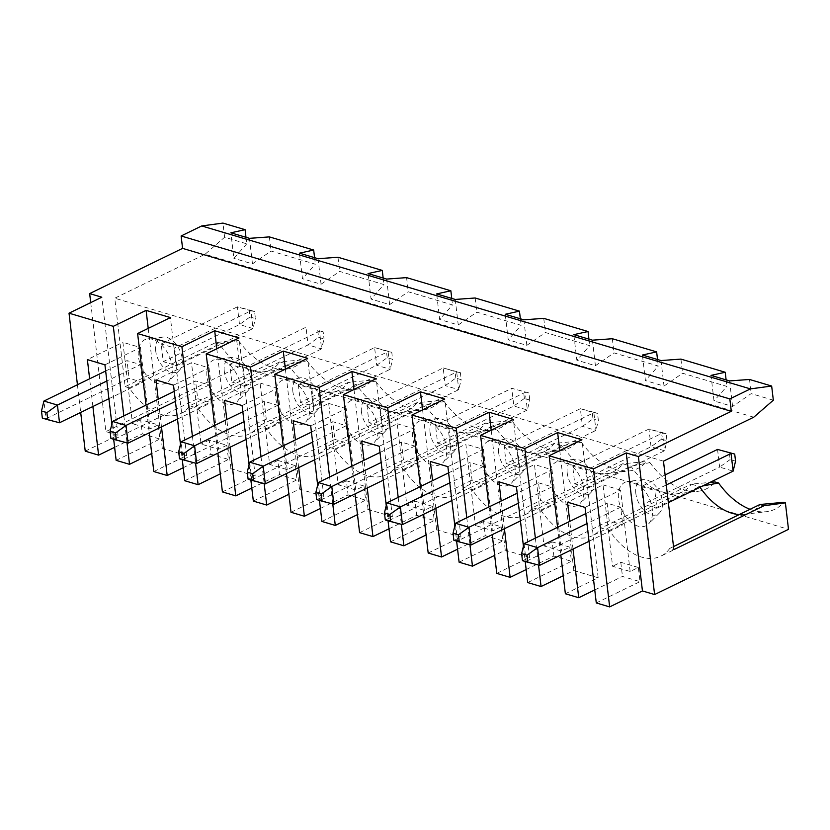 <?xml version="1.0" encoding="UTF-8"?>
<svg xmlns="http://www.w3.org/2000/svg" width="830" height="830" viewBox="0 0 830 830"><rect width="100%" height="100%" fill="white"/><g stroke="black" fill="none" stroke-linecap="round" stroke-linejoin="round"><path stroke-width="0.62" stroke-dasharray="4.15 3.11" d="M90.719 302.618L105.877 431.6L239.777 366.393L788.5 529.343M239.777 366.393L236.664 339.895L238.428 340.414A65.726 40.587 -116 0 0 286.423 369.101A65.726 40.587 -116 0 0 303.49 359.732L279.824 361.911L189.645 405.818L197.851 408.256A57.965 35.794 -116 0 0 249.259 433.955A57.965 35.794 -116 0 0 258.234 426.195L266.44 428.633A57.965 35.794 -116 0 0 317.849 454.321A57.965 35.794 -116 0 0 326.823 446.561L335.03 448.999A57.965 35.794 -116 0 0 386.438 474.698A57.965 35.794 -116 0 0 395.412 466.927L403.619 469.365A57.965 35.794 -116 0 0 455.027 495.064A57.965 35.794 -116 0 0 464.001 487.293L472.208 489.731A57.965 35.794 -116 0 0 523.616 515.43A57.965 35.794 -116 0 0 532.59 507.67L540.797 510.108A57.965 35.794 -116 0 0 592.205 535.796A57.965 35.794 -116 0 0 601.179 528.036L609.386 530.474A57.965 35.794 -116 0 0 660.794 556.173A57.965 35.794 -116 0 0 669.769 548.402L673.877 549.626M197.851 408.256L288.031 364.349L307.027 360.791L303.49 359.732M307.027 360.791A65.726 40.587 -116 0 0 355.012 389.467A65.726 40.587 -116 0 0 372.079 380.109L348.413 382.277L258.234 426.195M266.44 428.633L356.62 384.715L375.617 381.157L372.079 380.109M375.617 381.157A65.726 40.587 -116 0 0 423.601 409.833A65.726 40.587 -116 0 0 440.668 400.475L417.002 402.654L326.823 446.561M335.03 448.999L425.209 405.092L444.206 401.523L440.668 400.475M444.206 401.523A65.726 40.587 -116 0 0 492.19 430.199A65.726 40.587 -116 0 0 509.257 420.841L485.592 423.02L395.412 466.927M403.619 469.365L493.798 425.458L512.795 421.889L509.257 420.841M512.795 421.889A65.726 40.587 -116 0 0 560.779 450.576A65.726 40.587 -116 0 0 577.846 441.207L554.181 443.386L464.001 487.293M472.208 489.731L562.387 445.824L581.384 442.266L577.846 441.207M581.384 442.266A65.726 40.587 -116 0 0 629.368 470.942A65.726 40.587 -116 0 0 646.435 461.584L622.77 463.752L532.59 507.67M540.797 510.108L630.976 466.19L649.973 462.632L646.435 461.584M649.973 462.632A65.726 40.587 -116 0 0 697.968 491.308A65.726 40.587 -116 0 0 715.024 481.95M750.081 509.298A65.726 40.587 -116 0 0 766.557 511.674A65.726 40.587 -116 0 0 783.624 502.316M265.278 483.859L251.77 479.854L334.853 439.402L332.778 421.713L346.276 425.717L348.361 443.407L334.853 439.402M314.684 459.81L348.361 443.407M249.695 462.165L251.77 479.854L248.097 479.201M346.276 425.717L312.599 442.12M773.332 400.195L751.181 393.627L732.6 406.451L714.008 400.932L711.009 375.399M753.764 417.21L205.041 254.26L114.758 298.219L125.154 386.676L215.333 342.759L236.664 339.895M245.981 237.297L246.749 243.823L224.608 237.245L205.041 254.26M246.749 243.823L233.884 258.348L230.885 232.815M249.467 238.335L252.465 263.867L233.884 258.348M252.465 263.867L271.057 251.044L315.338 264.189L302.473 278.714L299.474 253.181M318.056 258.701L321.054 284.233L302.473 278.714M321.054 284.233L339.646 271.41L383.927 284.565L371.062 299.08L368.064 273.558M386.656 279.077L389.654 304.6L371.062 299.08M389.654 304.6L408.236 291.776L452.516 304.932L439.651 319.457L436.653 293.924M455.245 299.443L458.243 324.976L439.651 319.457M458.243 324.976L476.825 312.153L521.115 325.298L508.24 339.823L505.242 314.29M523.834 319.809L526.832 345.342L508.24 339.823M526.832 345.342L545.414 332.519L589.705 345.664L576.829 360.189L573.831 334.656M592.423 340.175L595.421 365.708L576.829 360.189M595.421 365.708L614.003 352.885L658.294 366.04L645.418 380.555L642.42 355.033M661.012 360.552L664.01 386.075L645.418 380.555M664.01 386.075L682.592 373.251L726.883 386.407L714.008 400.932M663.481 461.169L114.758 298.219M224.608 237.245L222.948 223.094M125.154 386.676L129.262 387.89A57.965 35.794 -116 0 0 180.67 413.589A57.965 35.794 -116 0 0 189.645 405.818M226.476 403.961A24.153 14.919 64 0 1 207.593 380.223A24.153 14.919 64 0 1 216.371 359.245A24.153 14.919 64 0 1 237.287 375.316A24.153 14.919 64 0 1 237.038 401.699A24.153 14.919 64 0 1 226.476 403.961M157.887 383.585A24.153 14.919 64 0 1 139.004 359.857A24.153 14.919 64 0 1 147.782 338.868A24.153 14.919 64 0 1 168.698 354.95A24.153 14.919 64 0 1 168.449 381.333A24.153 14.919 64 0 1 157.887 383.585M363.665 444.693A24.153 14.919 64 0 1 344.772 420.966A24.153 14.919 64 0 1 353.549 399.977A24.153 14.919 64 0 1 374.475 416.048A24.153 14.919 64 0 1 374.216 442.432A24.153 14.919 64 0 1 363.665 444.693M638.021 526.168A24.153 14.919 64 0 1 619.128 502.441A24.153 14.919 64 0 1 627.905 481.452A24.153 14.919 64 0 1 648.832 497.523A24.153 14.919 64 0 1 648.583 523.906A24.153 14.919 64 0 1 638.021 526.168M569.432 505.802A24.153 14.919 64 0 1 550.539 482.064A24.153 14.919 64 0 1 559.316 461.086A24.153 14.919 64 0 1 580.243 477.157A24.153 14.919 64 0 1 579.994 503.54A24.153 14.919 64 0 1 569.432 505.802M500.843 485.436A24.153 14.919 64 0 1 481.95 461.698A24.153 14.919 64 0 1 490.727 440.72A24.153 14.919 64 0 1 511.654 456.791A24.153 14.919 64 0 1 511.405 483.174A24.153 14.919 64 0 1 500.843 485.436M432.254 465.059A24.153 14.919 64 0 1 413.361 441.332A24.153 14.919 64 0 1 422.138 420.343A24.153 14.919 64 0 1 443.064 436.424A24.153 14.919 64 0 1 442.815 462.808A24.153 14.919 64 0 1 432.254 465.059M295.075 424.327A24.153 14.919 64 0 1 276.183 400.589A24.153 14.919 64 0 1 284.96 379.611A24.153 14.919 64 0 1 305.886 395.682A24.153 14.919 64 0 1 305.627 422.065A24.153 14.919 64 0 1 295.075 424.327M129.262 387.89L219.442 343.983L215.333 342.759M238.428 340.414L219.442 343.983A57.965 35.794 -116 0 0 263.515 371.809A57.965 35.794 -116 0 0 270.85 369.682A57.965 35.794 -116 0 0 279.824 361.911L288.031 364.349A57.965 35.794 -116 0 0 332.104 392.175A57.965 35.794 -116 0 0 339.439 390.048A57.965 35.794 -116 0 0 348.413 382.277L356.62 384.715A57.965 35.794 -116 0 0 400.693 412.552A57.965 35.794 -116 0 0 408.028 410.414A57.965 35.794 -116 0 0 417.002 402.654L425.209 405.092A57.965 35.794 -116 0 0 469.282 432.918A57.965 35.794 -116 0 0 476.617 430.78A57.965 35.794 -116 0 0 485.592 423.02L493.798 425.458A57.965 35.794 -116 0 0 537.871 453.284A57.965 35.794 -116 0 0 545.206 451.157A57.965 35.794 -116 0 0 554.181 443.386L562.387 445.824A57.965 35.794 -116 0 0 606.46 473.65A57.965 35.794 -116 0 0 613.795 471.523A57.965 35.794 -116 0 0 622.77 463.752L630.976 466.19A57.965 35.794 -116 0 0 675.049 494.026A57.965 35.794 -116 0 0 682.385 491.889A57.965 35.794 -116 0 0 691.359 484.129L601.179 528.036M596.282 602.933L640.003 581.643L638.343 567.492L630.146 571.486L612.592 566.268L603.037 484.886L567.513 502.192M594.757 589.923L622.459 576.435L640.003 581.643M565.365 593.751L598.16 577.784L573.852 570.563L563.248 575.73M527.693 582.567L571.413 561.277L569.754 547.126L561.557 551.11L544.003 545.901L534.447 464.52L498.923 481.815M526.168 569.546L553.869 556.059L571.413 561.277M496.776 573.385L529.571 557.418L505.263 550.197L494.659 555.363M459.104 562.201L502.824 540.911L501.164 526.749L483.61 521.541L485.27 535.692L502.824 540.911M457.579 549.18L485.27 535.692M428.187 553.019L460.972 537.052L436.673 529.831L426.07 534.997M390.515 541.824L434.235 520.535L432.575 506.383L424.379 510.377L406.825 505.169L397.259 423.788L361.735 441.083M388.98 528.814L416.681 515.326L434.235 520.535M359.598 532.642L392.383 516.675L368.084 509.464L357.481 514.621M321.926 521.458L365.646 500.168L363.986 486.017L355.79 490.011L338.235 484.793L328.67 403.411L293.146 420.717M320.39 508.448L348.092 494.96L365.646 500.168M291.008 512.276L323.793 496.309L299.495 489.088L288.882 494.255M253.337 501.092L297.057 479.802L295.397 465.651L287.201 469.635L269.646 464.427L260.081 383.045L224.557 400.34M251.801 488.071L279.502 474.584L297.057 479.802M222.409 491.91L255.204 475.943L230.906 468.722L220.292 473.889M184.748 480.726L228.468 459.436L226.808 445.274L209.253 440.066L210.913 454.218L228.468 459.436M183.212 467.705L210.913 454.218M153.82 471.544L186.615 455.577L162.317 448.356L151.703 453.522M116.148 460.349L159.879 439.06L158.219 424.908L140.664 419.7L142.324 433.851L159.879 439.06M114.623 447.339L142.324 433.851M85.231 451.167L118.026 435.2L105.877 431.6M118.026 435.2L101.82 297.213M269.387 236.892L271.057 251.044M314.57 257.674L315.338 264.189M337.986 257.259L339.646 271.41M383.17 278.04L383.927 284.565M406.576 277.625L408.236 291.776M451.759 298.406L452.516 304.932M475.165 297.991L476.825 312.153M520.348 318.772L521.115 325.298M543.754 318.367L545.414 332.519M588.937 339.148L589.705 345.664M612.343 338.733L614.003 352.885M657.526 359.514L658.294 366.04M680.932 359.1L682.592 373.251M726.115 379.881L726.883 386.407M729.601 380.918L732.6 406.451M749.521 379.466L751.181 393.627M673.514 546.576L669.769 548.402M609.386 530.474L699.566 486.567A57.965 35.794 -116 0 0 700.022 487.241M739.333 514.538A57.965 35.794 -116 0 0 743.639 514.393A57.965 35.794 -116 0 0 750.984 512.255A57.965 35.794 -116 0 0 759.948 504.495M702.605 485.986L699.566 486.567L691.359 484.129L709.92 482.427M292.876 391.625A18.976 11.713 64 0 1 300.232 377.806A18.976 11.713 64 0 1 316.676 390.432A18.976 11.713 64 0 1 316.469 411.161A18.976 11.713 64 0 1 308.179 412.935A18.976 11.713 64 0 1 292.876 391.625M430.054 432.357A18.976 11.713 64 0 1 437.41 418.538A18.976 11.713 64 0 1 453.854 431.164A18.976 11.713 64 0 1 453.657 451.894A18.976 11.713 64 0 1 445.357 453.668A18.976 11.713 64 0 1 430.054 432.357M249.187 309.901L254.592 311.499L255.422 318.575L250.017 316.977L249.187 309.901L237.411 306.841L239.497 324.54L252.994 328.545L250.919 310.856L237.411 306.841L161.165 343.973L163.24 361.662L176.749 365.667L174.663 347.978L161.165 343.973M155.698 350.882A18.976 11.713 64 0 1 163.054 337.063A18.976 11.713 64 0 1 179.488 349.689A18.976 11.713 64 0 1 179.29 370.419A18.976 11.713 64 0 1 171.001 372.193A18.976 11.713 64 0 1 155.698 350.882M231.829 382.028L245.338 386.043L243.263 368.344L229.754 364.339L231.829 382.028L308.086 344.907L321.584 348.911L324.011 338.951L318.606 337.343L317.776 330.267L323.181 331.865L324.011 338.951M224.287 371.249A18.976 11.713 64 0 1 231.643 357.429A18.976 11.713 64 0 1 248.077 370.056A18.976 11.713 64 0 1 247.88 390.785A18.976 11.713 64 0 1 239.59 392.559A18.976 11.713 64 0 1 224.287 371.249M174.248 391.366L195.6 380.97L209.098 384.985L211.173 402.675L197.675 398.659L195.6 380.97M128.1 443.127L114.592 439.112L197.675 398.659M110.919 438.468L114.592 439.112L112.517 421.422M176.749 365.667L252.994 328.545L255.422 318.575M254.592 311.499L250.919 310.856L174.663 347.978M250.017 316.977L239.497 324.54L163.24 361.662M140.664 419.7L132.468 423.694L122.902 342.313L87.378 359.608M92.887 406.503L89.63 378.802M229.754 364.339L306 327.217L308.086 344.907L318.606 337.343M105.659 371L127.011 360.604L140.509 364.609L106.831 381.012M59.511 422.761L46.003 418.745L129.086 378.293L127.011 360.604M42.33 418.102L46.003 418.745L43.928 401.056M245.338 386.043L321.584 348.911L319.509 331.222L243.263 368.344M104.933 364.816L140.457 347.521L122.902 342.313M173.522 385.193L209.046 367.887L191.491 362.679L155.967 379.974M209.046 367.887L218.601 449.269L201.057 444.06L191.491 362.679M158.219 424.908L150.012 428.903L132.468 423.694M323.181 331.865L317.776 330.267M177.496 419.067L211.173 402.675M630.146 571.486L620.591 490.105L585.057 507.4M108.906 398.701L142.584 382.308L129.086 378.293M140.509 364.609L142.584 382.308M209.098 384.985L175.421 401.378M140.457 347.521L150.012 428.903M186.615 455.577L170.409 317.579M146.018 405.113L149.275 432.814M148.217 328.379L162.317 448.356M180.473 444.392L182.268 459.654M192.425 436.279L195.59 463.213M161.476 426.869L158.219 399.168M123.836 415.913L127 442.836M226.808 445.274L218.601 449.269M209.253 440.066L201.057 444.06M111.884 424.016L113.679 439.288M77.429 384.747L80.686 412.448M216.806 348.756L230.906 468.722M255.204 475.943L238.999 337.945M214.607 425.479L217.865 453.18M249.062 464.759L250.857 480.02M261.014 456.656L264.179 483.579M230.066 447.246L226.808 419.534M285.396 369.122L299.495 489.088M323.793 496.309L307.588 358.321M283.196 445.845L286.454 473.546M298.655 467.612L295.407 439.91M317.651 485.125L319.446 500.397M329.603 477.022L332.768 503.945M353.985 389.488L368.084 509.464M392.383 516.675L376.177 378.688M351.785 466.221L355.043 493.923M367.244 487.978L363.997 460.276M386.24 505.491L388.035 520.763M398.193 497.388L401.357 524.311M422.584 409.854L436.673 529.831M460.972 537.052L444.766 399.054M420.385 486.588L423.632 514.289M435.833 508.344L432.586 480.643M454.84 525.867L456.625 541.129M466.782 517.754L469.946 544.688M491.173 430.231L505.263 550.197M529.571 557.418L513.355 419.42M488.974 506.954L492.221 534.655M523.429 546.233L525.214 561.495M535.371 538.13L538.535 565.054M504.433 528.71L501.175 501.009M559.762 450.597L573.852 570.563M598.16 577.784L581.944 439.796M557.563 527.32L560.81 555.021M573.022 549.087L569.764 521.385M666.283 484.969L654.797 490.561L641.3 486.546L665.1 474.957M641.3 486.546L643.375 504.246L656.872 508.251L654.797 490.561M656.872 508.251L668.358 502.658M589.041 541.285L622.718 524.882L609.22 520.877L607.135 503.188L620.643 507.192L622.718 524.882M620.643 507.192L586.966 523.595M585.783 513.583L607.135 503.188M638.343 567.492L620.788 562.284L612.592 566.268M451.862 500.542L485.54 484.149L472.031 480.134L469.956 462.445L483.465 466.46L485.54 484.149M483.465 466.46L449.787 482.853M597.538 413.34L593.865 412.697L517.619 449.819L504.121 445.814L506.196 463.503L582.442 426.381L595.95 430.386L593.865 412.697L580.367 408.692L582.442 426.381L592.973 418.818L592.143 411.742L597.538 413.34L598.368 420.426L592.973 418.818M506.196 463.503L519.694 467.518L517.619 449.819M519.694 467.518L595.95 430.386L598.368 420.426M483.61 521.541L475.414 525.535L465.858 444.154L430.324 461.449M383.273 480.176L416.951 463.783L403.442 459.768L401.367 442.079L414.865 446.084L416.951 463.783M414.865 446.084L381.188 462.486M424.379 510.377L414.813 428.996L379.289 446.291M620.591 490.105L603.037 484.886M414.813 428.996L397.259 423.788M501.164 526.749L492.968 530.744L475.414 525.535M660.732 432.108L666.127 433.717L666.957 440.792L661.562 439.184L660.732 432.108L648.956 429.058L651.031 446.748L664.54 450.752L662.454 433.063L648.956 429.058L572.71 466.18L574.785 483.869L588.283 487.884L586.208 470.195L572.71 466.18M735.556 461.158L730.151 459.55L729.321 452.475M432.575 506.383L415.021 501.175L416.681 515.326M415.021 501.175L406.825 505.169M355.79 490.011L346.224 408.63L310.7 425.925M635.832 493.466A18.976 11.713 64 0 1 643.188 479.647A18.976 11.713 64 0 1 659.622 492.273A18.976 11.713 64 0 1 659.425 513.002A18.976 11.713 64 0 1 651.125 514.776A18.976 11.713 64 0 1 635.832 493.466M346.224 408.63L328.67 403.411M460.36 372.608L456.687 371.964L380.441 409.086L366.933 405.071L443.189 367.949L445.264 385.639L458.762 389.654L456.687 371.964L443.189 367.949L460.36 372.608L461.19 379.684L455.795 378.075L445.264 385.639L369.018 422.771L382.516 426.776L380.441 409.086M382.516 426.776L458.762 389.654L461.19 379.684M730.151 459.55L719.62 467.114L733.129 471.129M717.545 449.424L719.62 467.114L643.375 504.246M437.607 443.137L451.105 447.142L527.351 410.02L525.276 392.331L449.03 429.452L435.522 425.448L437.607 443.137L513.853 406.005L527.351 410.02L529.779 400.05L524.384 398.452L513.853 406.005L511.778 388.315L528.949 392.974L529.779 400.05M391.77 352.242L388.098 351.588L311.852 388.72L298.344 384.705L374.6 347.583L376.675 365.273L390.173 369.277L388.098 351.588L374.6 347.583L391.77 352.242L392.6 359.317L387.205 357.709L376.675 365.273L300.429 402.394L313.927 406.41L311.852 388.72M313.927 406.41L390.173 369.277L392.6 359.317M246.095 439.433L279.772 423.041L266.264 419.036L264.189 401.336L277.687 405.351L279.772 423.041M277.687 405.351L244.01 421.744M516.468 487.034L551.991 469.739L534.447 464.52M567.232 473.1A18.976 11.713 64 0 1 574.588 459.281A18.976 11.713 64 0 1 591.033 471.907A18.976 11.713 64 0 1 590.836 492.636A18.976 11.713 64 0 1 582.536 494.41A18.976 11.713 64 0 1 567.232 473.1M551.991 469.739L561.557 551.11M538.546 482.811L552.054 486.826L554.129 504.516L540.631 500.511L538.546 482.811L517.194 493.207M661.562 439.184L651.031 446.748L574.785 483.869M504.121 445.814L580.367 408.692L592.143 411.742M366.933 405.071L369.018 422.771M311.426 432.108L332.778 421.713M569.754 547.126L552.199 541.907L553.869 556.059M552.199 541.907L544.003 545.901M447.878 466.668L483.402 449.362L465.858 444.154M528.949 392.974L511.778 388.315L435.522 425.448M333.868 504.235L320.37 500.22L318.284 482.531M403.442 459.768L320.37 500.22L316.697 499.577M539.635 565.334L526.137 561.329L609.22 520.877M524.062 543.64L526.137 561.329L522.464 560.675M448.605 472.841L469.956 462.445M402.457 524.601L388.959 520.586L472.031 480.134M385.286 519.943L388.959 520.586L386.873 502.897M666.127 433.717L662.454 433.063L586.208 470.195M588.283 487.884L664.54 450.752L666.957 440.792M620.788 562.284L622.459 576.435M498.643 452.724A18.976 11.713 64 0 1 505.999 438.904A18.976 11.713 64 0 1 522.444 451.53A18.976 11.713 64 0 1 522.246 472.26A18.976 11.713 64 0 1 513.946 474.034A18.976 11.713 64 0 1 498.643 452.724M298.344 384.705L300.429 402.394M483.402 449.362L492.968 530.744M361.465 411.991A18.976 11.713 64 0 1 368.821 398.172A18.976 11.713 64 0 1 385.265 410.798A18.976 11.713 64 0 1 385.068 431.527A18.976 11.713 64 0 1 376.768 433.302A18.976 11.713 64 0 1 361.465 411.991M524.384 398.452L523.554 391.376M287.201 469.635L277.635 388.264L242.111 405.559M363.986 486.017L346.432 480.809L348.092 494.96M380.016 452.475L401.367 442.079M387.205 357.709L386.365 350.634M346.432 480.809L338.235 484.793M455.795 378.075L454.954 371M196.689 463.493L183.181 459.488L266.264 419.036M451.105 447.142L449.03 429.452M295.397 465.651L277.843 460.432L279.502 474.584M277.843 460.432L269.646 464.427M471.046 544.968L453.875 540.309M277.635 388.264L260.081 383.045M520.452 520.908L554.129 504.516M455.463 523.263L457.548 540.963L540.631 500.511M552.054 486.826L518.377 503.219M242.837 411.732L264.189 401.336M179.508 458.834L183.181 459.488L181.106 441.788M270.85 369.682L180.67 413.589M750.984 512.255L660.794 556.173M682.385 491.889L592.205 535.796M675.049 494.026L697.968 491.308M606.46 473.65L629.368 470.942M613.795 471.523L523.616 515.43M545.206 451.157L455.027 495.064M537.871 453.284L560.779 450.576M469.282 432.918L492.19 430.199M476.617 430.78L386.438 474.698M408.028 410.414L317.849 454.321M339.439 390.048L249.259 433.955M263.515 371.809L286.423 369.101M332.104 392.175L355.012 389.467M400.693 412.552L423.601 409.833M300.232 377.806L284.96 379.611M316.469 411.161L305.627 422.065M437.41 418.538L422.138 420.343M453.657 451.894L442.815 462.808M163.054 337.063L147.782 338.868M179.29 370.419L168.449 381.333M231.643 357.429L216.371 359.245M247.88 390.785L237.038 401.699M743.639 514.393L766.557 511.674M505.999 438.904L490.727 440.72M522.246 472.26L511.405 483.174M643.188 479.647L627.905 481.452M659.425 513.002L648.583 523.906M368.821 398.172L353.549 399.977M385.068 431.527L374.216 442.432M574.588 459.281L559.316 461.086M590.836 492.636L579.994 503.54"/><path stroke-width="1.25" d="M785.388 502.845L764.057 505.709L673.877 549.626L663.481 461.169L753.764 417.21L773.332 400.195L771.661 386.043L750.434 388.897L729.84 398.929L731.303 411.317L638.384 456.552L654.6 594.55L788.5 529.343L785.388 502.845L783.624 502.316L759.948 504.495L673.514 546.576M702.605 485.986L718.562 482.998L715.024 481.95L709.92 482.427M718.562 482.998A65.726 40.587 -116 0 0 750.081 509.298M312.599 442.12L263.203 466.17L265.278 483.859L314.684 459.81M249.695 462.165L263.203 466.17L252.673 473.733L247.267 472.125L249.695 462.165L311.426 432.108M247.267 472.125L248.097 479.201L253.503 480.809L252.673 473.733M253.503 480.809L265.278 483.859M771.661 386.043L749.521 379.466L729.601 380.918L711.009 375.399L725.223 372.255L680.932 359.1L661.012 360.552L642.42 355.033L656.634 351.889L612.343 338.733L592.423 340.175L573.831 334.656L588.034 331.512L543.754 318.367L523.834 319.809L505.242 314.29L519.445 311.146L475.165 297.991L455.245 299.443L436.653 293.924L450.856 290.78L406.576 277.625L386.656 279.077L368.064 273.558L382.267 270.414L337.986 257.259L318.056 258.701L299.474 253.181L313.678 250.038L269.387 236.892L249.467 238.335L230.885 232.815L245.089 229.671L222.948 223.094L201.721 225.947L181.127 235.979L182.579 248.367L89.661 293.602L90.719 302.618M569.764 521.385L567.513 502.192L585.057 507.4L596.282 602.933L609.656 606.906L642.441 590.939L654.6 594.55M560.81 555.021L565.365 593.751L578.728 597.725L594.757 589.923M525.214 561.495L527.693 582.567L541.056 586.53L563.248 575.73M492.221 534.655L496.776 573.385L510.139 577.348L526.168 569.546M456.625 541.129L459.104 562.201L472.467 566.164L494.659 555.363M423.632 514.289L428.187 553.019L441.55 556.982L457.579 549.18M388.035 520.763L390.515 541.824L403.878 545.798L426.07 534.997M355.043 493.923L359.598 532.642L372.961 536.616L388.98 528.814M319.446 500.397L321.926 521.458L335.289 525.432L357.481 514.621M286.454 473.546L291.008 512.276L304.371 516.25L320.39 508.448M250.857 480.02L253.337 501.092L266.7 505.055L288.882 494.255M217.865 453.18L222.409 491.91L235.782 495.873L251.801 488.071M182.268 459.654L184.748 480.726L198.111 484.689L220.292 473.889M149.275 432.814L153.82 471.544L167.193 475.507L183.212 467.705M113.679 439.288L116.148 460.349L129.522 464.323L151.703 453.522M80.686 412.448L85.231 451.167L98.604 455.141L114.623 447.339M89.661 293.602L101.82 297.213L69.025 313.18L113.305 326.335L123.836 415.913M182.579 248.367L731.303 411.317M181.127 235.979L729.84 398.929M201.721 225.947L750.434 388.897M245.089 229.671L245.981 237.297M313.678 250.038L314.57 257.674M382.267 270.414L383.17 278.04M450.856 290.78L451.759 298.406M519.445 311.146L520.348 318.772M588.034 331.512L588.937 339.148M656.634 351.889L657.526 359.514M725.223 372.255L726.115 379.881M113.305 326.335L146.101 310.368L170.409 317.579L137.614 333.546L181.895 346.701L192.425 436.279M638.384 456.552L626.235 452.941L593.44 468.909L549.149 455.763L581.944 439.796L557.646 432.575L524.851 448.542L480.56 435.387L513.355 419.42L489.057 412.209L456.261 428.176L411.971 415.021L444.766 399.054L420.468 391.843L387.672 407.81L343.381 394.655L376.177 378.688L351.868 371.467L319.083 387.434L274.792 374.288L307.588 358.321L283.279 351.1L250.494 367.068L206.203 353.912L238.999 337.945L214.69 330.734L181.895 346.701M626.235 452.941L642.441 590.939M764.057 505.709L759.948 504.495M700.022 487.241A57.965 35.794 -116 0 0 739.333 514.538M110.089 431.393L110.919 438.468L116.325 440.076L115.495 432.99L110.089 431.393L112.517 421.422L174.248 391.366M98.604 455.141L92.887 406.503M89.63 378.802L87.378 359.608L104.933 364.816L111.884 424.016M41.5 411.026L42.33 418.102L47.735 419.7L46.905 412.624L41.5 411.026L43.928 401.056L105.659 371M180.473 444.392L173.522 385.193L155.967 379.974L158.219 399.168M112.517 421.422L126.015 425.437L128.1 443.127L177.496 419.067M43.928 401.056L57.426 405.061L59.511 422.761L108.906 398.701M106.831 381.012L57.426 405.061L46.905 412.624M175.421 401.378L126.015 425.437L115.495 432.99M137.614 333.546L146.018 405.113M146.101 310.368L148.217 328.379M195.59 463.213L198.111 484.689M167.193 475.507L161.476 426.869M127 442.836L129.522 464.323M69.025 313.18L77.429 384.747M214.69 330.734L216.806 348.756M206.203 353.912L214.607 425.479M249.062 464.759L242.111 405.559L224.557 400.34L226.808 419.534M250.494 367.068L261.014 456.656M264.179 483.579L266.7 505.055M235.782 495.873L230.066 447.246M283.279 351.1L285.396 369.122M274.792 374.288L283.196 445.845M304.371 516.25L298.655 467.612M295.407 439.91L293.146 420.717L310.7 425.925L317.651 485.125M319.083 387.434L329.603 477.022M332.768 503.945L335.289 525.432M351.868 371.467L353.985 389.488M343.381 394.655L351.785 466.221M372.961 536.616L367.244 487.978M363.997 460.276L361.735 441.083L379.289 446.291L386.24 505.491M387.672 407.81L398.193 497.388M401.357 524.311L403.878 545.798M420.468 391.843L422.584 409.854M411.971 415.021L420.385 486.588M441.55 556.982L435.833 508.344M432.586 480.643L430.324 461.449L447.878 466.668L454.84 525.867M456.261 428.176L466.782 517.754M469.946 544.688L472.467 566.164M489.057 412.209L491.173 430.231M480.56 435.387L488.974 506.954M523.429 546.233L516.468 487.034L498.923 481.815L501.175 501.009M524.851 448.542L535.371 538.13M538.535 565.054L541.056 586.53M510.139 577.348L504.433 528.71M557.646 432.575L559.762 450.597M549.149 455.763L557.563 527.32M578.728 597.725L573.022 549.087M593.44 468.909L609.656 606.906M668.358 502.658L733.129 471.129L731.043 453.439L666.283 484.969M734.716 454.083L717.545 449.424L734.716 454.083L735.556 461.158L733.129 471.129M665.1 474.957L717.545 449.424M586.966 523.595L537.56 547.644L539.635 565.334L589.041 541.285M521.634 553.6L522.464 560.675L527.859 562.284L527.029 555.208L521.634 553.6L524.062 543.64L585.783 513.583M524.062 543.64L537.56 547.644L527.029 555.208M449.787 482.853L400.382 506.912L402.457 524.601L451.862 500.542M384.456 512.867L386.873 502.897L400.382 506.912L389.851 514.465L384.456 512.867L385.286 519.943L390.681 521.551L389.851 514.465M390.681 521.551L402.457 524.601M381.188 462.486L331.793 486.536L333.868 504.235L383.273 480.176M453.875 540.309L459.27 541.917L458.44 534.842L453.045 533.234L453.875 540.309M244.01 421.744L194.604 445.803L196.689 463.493L246.095 439.433M315.857 492.501L316.697 499.577L322.092 501.175L321.262 494.099L315.857 492.501L318.284 482.531L380.016 452.475M527.859 562.284L539.635 565.334M386.873 502.897L448.605 472.841M116.325 440.076L128.1 443.127M318.284 482.531L331.793 486.536L321.262 494.099M322.092 501.175L333.868 504.235M459.27 541.917L471.046 544.968L520.452 520.908M453.045 533.234L455.463 523.263L468.971 527.278L471.046 544.968M518.377 503.219L468.971 527.278L458.44 534.842M455.463 523.263L517.194 493.207M181.106 441.788L194.604 445.803L184.084 453.367L178.678 451.759L181.106 441.788L242.837 411.732M178.678 451.759L179.508 458.834L196.689 463.493M184.914 460.443L184.084 453.367M47.735 419.7L59.511 422.761"/></g></svg>
